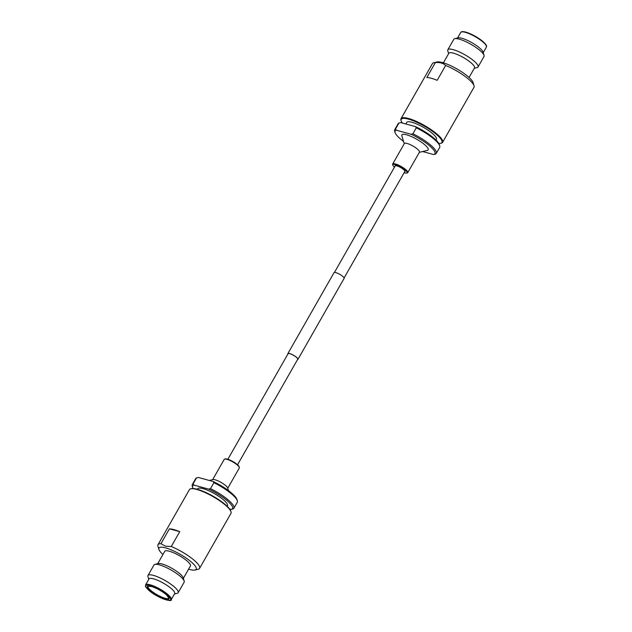 <?xml version="1.0" encoding="UTF-8"?>
<svg xmlns="http://www.w3.org/2000/svg" width="632" height="632" viewBox="0 0 632 632"><rect width="100%" height="100%" fill="white"/><g stroke="black" fill="none" stroke-linecap="round" stroke-linejoin="round"><path stroke-width="0.95" d="M227.868 459.267L288.073 353.723A5.562 1.319 29.7 0 1 289.788 353.675A5.562 1.319 29.7 0 1 295.262 356.416A5.562 1.319 29.7 0 1 297.735 359.237L237.537 464.781M287.876 354.054A5.799 1.375 29.7 0 1 287.868 353.604L334.044 272.645A5.799 1.375 29.7 0 1 335.837 272.597A5.799 1.375 29.7 0 1 341.541 275.449A5.799 1.375 29.7 0 1 344.116 278.396L297.941 359.355A5.799 1.375 29.7 0 1 297.546 359.568M287.868 353.604A5.799 1.375 29.7 0 1 289.654 353.557A5.799 1.375 29.7 0 1 295.365 356.409A5.799 1.375 29.7 0 1 297.941 359.355M404.63 171.833A5.791 1.367 -150.3 0 0 405.017 171.612A5.791 1.367 -150.3 0 0 402.45 168.673A5.791 1.367 -150.3 0 0 396.746 165.821A5.791 1.367 -150.3 0 0 394.961 165.876A5.791 1.367 -150.3 0 0 394.968 166.319M394.447 167.219A8.184 1.936 29.7 0 1 392.859 165.221A8.184 1.936 29.7 0 1 397.173 165.221A8.184 1.936 29.7 0 1 405.499 170.245A8.184 1.936 29.7 0 1 406.645 173.081A8.184 1.936 29.7 0 1 404.575 172.868A8.184 1.936 29.7 0 1 404.117 172.734M392.859 165.221L392.662 164.581A8.69 2.054 29.7 0 1 392.685 164.012A8.69 2.054 29.7 0 1 398.128 164.952A8.69 2.054 29.7 0 1 406.084 169.913A8.69 2.054 29.7 0 1 407.774 172.623A8.69 2.054 29.7 0 1 407.3 172.923L406.645 173.081M433.663 154.548L433.663 154.548A22.91 5.419 -150.3 0 0 430.455 146.608A22.91 5.419 -150.3 0 0 411.092 134.253L412.909 133.763A23.921 5.656 29.7 0 1 431.624 145.945A23.921 5.656 29.7 0 1 436.278 153.394A23.921 5.656 29.7 0 1 435.48 154.066L433.663 154.548L422.634 151.546M435.014 139.996A23.921 5.656 -150.3 0 0 416.306 127.814L415.453 126.605A22.91 5.419 29.7 0 1 439.335 144.61L439.73 145.889A23.921 5.656 -150.3 0 0 435.014 139.996M412.909 133.763L416.306 127.814M402.394 123.043A23.416 5.538 29.7 0 1 401.162 120.838A23.416 5.538 29.7 0 1 413.518 120.854A23.416 5.538 29.7 0 1 437.344 135.224A23.416 5.538 29.7 0 1 440.623 143.345A23.416 5.538 29.7 0 1 438.813 143.464M401.162 120.838L400.972 120.199A23.921 5.656 29.7 0 1 401.028 118.642A23.921 5.656 29.7 0 1 416.014 121.225A23.921 5.656 29.7 0 1 437.929 134.893A23.921 5.656 29.7 0 1 442.582 142.342A23.921 5.656 29.7 0 1 441.27 143.188L440.623 143.345M454.771 38.678A17.372 4.108 -150.3 0 1 480.628 51.089A17.372 4.108 29.7 0 1 484.049 55.379L483.038 52.069A14.781 3.5 29.7 0 0 480.123 48.427A14.781 3.5 -150.3 0 0 458.137 37.865L454.771 38.678A17.372 4.108 -150.3 0 0 453.823 39.295L447.835 49.786A17.372 4.108 -150.3 0 0 447.796 50.916L448.625 53.641M484.049 55.379A17.372 4.108 29.7 0 1 484.009 56.509L478.021 67A17.372 4.108 29.7 0 1 477.065 67.616L474.3 68.28M478.021 67A17.372 4.108 29.7 0 0 474.64 61.588A17.372 4.108 -150.3 0 0 458.721 51.666A17.372 4.108 -150.3 0 0 447.835 49.786M443.388 62.829L448.839 53.262A14.781 3.5 -150.3 0 1 458.105 54.858A14.781 3.5 -150.3 0 1 471.638 63.303A14.781 3.5 29.7 0 1 474.514 67.908L469.062 77.475M401.028 118.642L432.422 63.611A23.921 5.656 29.7 0 1 433.726 62.766L436.988 61.976A21.401 5.064 29.7 0 1 468.833 77.27A21.401 5.064 29.7 0 1 473.052 82.547L474.032 85.755A23.921 5.656 29.7 0 1 473.968 87.311L442.582 142.342M474.032 85.755A23.921 5.656 29.7 0 0 469.315 79.853A23.921 5.656 29.7 0 0 445.663 65.451L437.178 80.319A23.921 5.656 -150.3 0 0 426.853 77.507L435.337 62.631A23.921 5.656 29.7 0 0 433.726 62.766M445.663 65.451C443.024 63.089 439.588 62.149 435.337 62.631M405.815 123.975L406.692 122.434A17.119 4.053 -150.3 0 1 417.42 124.283A17.119 4.053 -150.3 0 1 433.102 134.071A17.119 4.053 29.7 0 1 436.436 139.403L436.033 140.099M395.521 129.023L396.367 130.239A22.91 5.419 -150.3 0 0 395.063 132.53L394.668 131.251A23.921 5.656 29.7 0 1 394.724 129.694A23.921 5.656 29.7 0 1 395.521 129.023L398.911 123.074L400.728 122.584A22.91 5.419 29.7 0 1 400.735 122.584L415.453 126.605M398.911 123.074A23.921 5.656 -150.3 0 0 398.12 123.746L394.724 129.694M436.278 153.394L439.674 147.446A23.921 5.656 -150.3 0 0 439.73 145.889M395.063 132.53A22.91 5.419 -150.3 0 0 403.54 141.402M396.367 130.239L411.092 134.253M404.251 143.733L401.857 135.888A15.105 3.571 -150.3 0 1 409.828 135.896A15.105 3.571 -150.3 0 1 425.202 145.17A15.105 3.571 29.7 0 1 427.311 150.408L419.348 152.336M407.774 172.623L419.474 152.115A8.69 2.054 29.7 0 0 417.784 149.413A8.69 2.054 -150.3 0 0 409.82 144.444A8.69 2.054 -150.3 0 0 404.377 143.511L392.685 164.012M227.733 488.267L239.299 467.988A8.69 2.054 -150.3 0 0 239.323 467.419L239.125 466.779A8.184 1.936 -150.3 0 0 237.513 464.765A8.184 1.936 -150.3 0 0 227.417 459.132A8.184 1.936 -150.3 0 0 225.34 458.919L224.684 459.069A8.69 2.054 -150.3 0 0 224.21 459.377L212.644 479.664M239.323 467.419A8.69 2.054 -150.3 0 0 237.608 465.278A8.69 2.054 -150.3 0 0 226.888 459.306A8.69 2.054 -150.3 0 0 224.684 459.069M233.872 508.254L237.261 502.306A23.921 5.656 -150.3 0 0 237.316 500.749A23.921 5.656 -150.3 0 0 232.608 494.856A23.921 5.656 -150.3 0 0 213.893 482.682L210.503 488.631A23.921 5.656 29.7 0 1 229.211 500.805A23.921 5.656 29.7 0 1 233.872 508.254A23.921 5.656 29.7 0 1 233.074 508.926L231.257 509.416A22.91 5.419 -150.3 0 0 228.049 501.468A22.91 5.419 -150.3 0 0 208.678 489.113L193.961 485.099A22.91 5.419 -150.3 0 0 192.649 487.391A22.91 5.419 -150.3 0 0 193.171 488.536M188.605 569.171A21.401 5.064 -150.3 0 0 194.996 570.024L198.258 569.235A23.921 5.656 -150.3 0 0 199.57 568.389L230.957 513.358A23.921 5.656 -150.3 0 0 231.02 511.802L230.822 511.162A23.416 5.538 -150.3 0 0 226.209 505.387A23.416 5.538 -150.3 0 0 197.303 489.279A23.416 5.538 -150.3 0 0 191.37 488.654L190.714 488.812A23.921 5.656 -150.3 0 0 189.403 489.658L158.016 544.689A23.921 5.656 -150.3 0 0 157.96 546.246L158.94 549.453A21.401 5.064 -150.3 0 0 162.93 554.525M231.02 511.802A23.921 5.656 -150.3 0 0 226.303 505.9A23.921 5.656 -150.3 0 0 196.781 489.452A23.921 5.656 -150.3 0 0 190.714 488.812M194.996 570.024A21.401 5.064 -150.3 0 0 192.002 562.599A21.401 5.064 -150.3 0 0 165.584 547.881A21.401 5.064 -150.3 0 0 158.94 549.453M169.416 528.842A23.921 5.656 29.7 0 1 179.741 531.654L169.416 528.842L160.931 543.717L165.489 546.182L171.256 546.53A23.921 5.656 -150.3 0 1 194.917 560.939A23.921 5.656 -150.3 0 1 199.57 568.389M160.931 543.717A23.921 5.656 -150.3 0 0 158.016 544.689M145.589 584.916L148.986 578.967A14.781 3.5 -150.3 0 1 158.245 580.563A14.781 3.5 -150.3 0 1 171.785 589.008A14.781 3.5 29.7 0 1 174.661 593.614L171.264 599.563A14.781 3.5 -150.3 0 0 168.389 594.957A14.781 3.5 -150.3 0 0 154.856 586.512A14.781 3.5 -150.3 0 0 145.589 584.916C146.245 587.831 143.377 584.071 148.473 589.988C156.333 597.445 172.71 602.857 171.264 599.563M184.189 581.084L183.177 577.774A14.781 3.5 29.7 0 0 180.27 574.133A14.781 3.5 -150.3 0 0 158.276 563.57L154.919 564.384A17.372 4.108 -150.3 0 1 180.768 576.795A17.372 4.108 29.7 0 1 184.189 581.084A17.372 4.108 29.7 0 1 184.149 582.214L178.161 592.705A17.372 4.108 29.7 0 0 174.78 587.294A17.372 4.108 -150.3 0 0 158.869 577.372A17.372 4.108 -150.3 0 0 147.983 575.491A17.372 4.108 -150.3 0 0 147.935 576.621L148.773 579.346M178.161 592.705A17.372 4.108 29.7 0 1 177.213 593.322L174.448 593.985M154.919 564.384A17.372 4.108 -150.3 0 0 153.971 565L147.983 575.491M157.684 563.72L164.739 551.341A14.781 3.5 -150.3 0 1 174.005 552.937A14.781 3.5 -150.3 0 1 187.538 561.382A14.781 3.5 29.7 0 1 190.414 565.988L183.359 578.359M179.741 531.654L171.256 546.53M197.429 489.318L197.737 488.773A17.119 4.053 -150.3 0 1 208.465 490.622A17.119 4.053 -150.3 0 1 224.147 500.402A17.119 4.053 29.7 0 1 227.481 505.742L227.172 506.279M229.598 508.958L231.257 509.416M192.649 487.391L192.254 486.111A23.921 5.656 29.7 0 1 192.318 484.554A23.921 5.656 29.7 0 1 193.108 483.883L193.961 485.099M208.678 489.113L210.503 488.631M213.893 482.682L213.047 481.466L198.314 477.452L196.505 477.934L193.108 483.883M196.505 477.934A23.921 5.656 -150.3 0 0 195.707 478.606L192.318 484.554M213.047 481.466A22.91 5.419 29.7 0 1 236.929 499.47L237.316 500.749M209.358 480.454L212.992 479.577A8.69 2.054 -150.3 0 1 225.916 485.787A8.69 2.054 29.7 0 1 227.631 487.928L228.444 490.598M460.72 32.437A14.781 3.5 29.7 0 1 469.979 34.033A14.781 3.5 29.7 0 1 483.519 42.478A14.781 3.5 29.7 0 1 486.395 47.084C486.174 45.907 488.109 46.713 483.519 42.012C477.895 37.335 471.867 34.002 465.436 32.011C460.033 31.331 463.043 31.347 460.72 32.437L457.536 38.015M461.881 31.861A14.275 3.381 29.7 0 1 471.417 34.294A14.275 3.381 29.7 0 1 483.425 41.957M150.313 590.027A12.032 2.844 29.7 0 1 147.975 586.275L151.577 586.496C157.005 588.305 161.99 591.118 166.54 594.917L168.886 598.204A12.032 2.844 29.7 0 1 161.342 596.9A12.032 2.844 29.7 0 1 150.313 590.027M166.635 594.973A12.537 2.97 29.7 0 1 165.213 598.986A12.537 2.97 29.7 0 1 149.737 590.359A12.537 2.97 29.7 0 1 151.159 586.346A12.537 2.97 29.7 0 1 166.635 594.973M148.567 590.043A14.275 3.381 -150.3 0 0 166.184 599.855A14.275 3.381 -150.3 0 0 167.812 595.289A14.275 3.381 -150.3 0 0 150.187 585.469A14.275 3.381 -150.3 0 0 148.567 590.043M395.34 165.655L334.439 272.432M405.009 171.169L344.108 277.946M483.219 52.654L486.395 47.084"/></g></svg>
